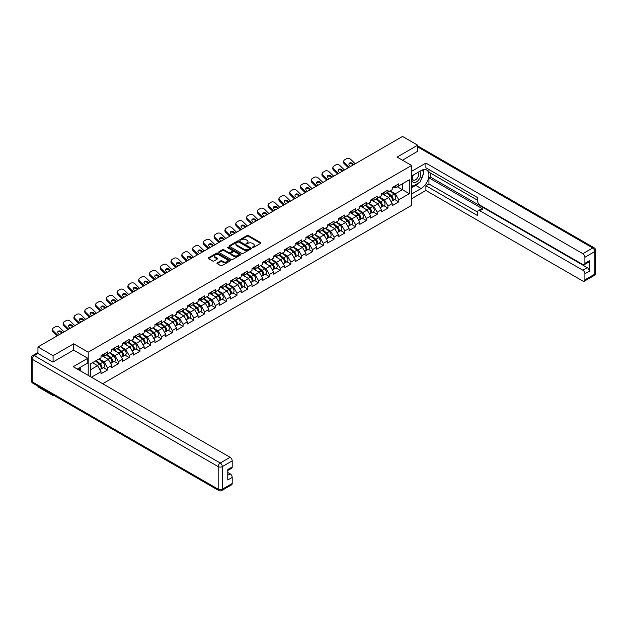 <?xml version="1.0" encoding="UTF-8"?>
<svg xmlns="http://www.w3.org/2000/svg" width="627" height="627" viewBox="0 0 627 627"><rect width="100%" height="100%" fill="white"/><g stroke="black" fill="none" stroke-linecap="round" stroke-linejoin="round"><path stroke-width="0.94" d="M252.446 247.524L253.394 247.524L260.605 243.362A0.956 0.556 0 0 0 260.887 242.97A0.956 0.556 0 0 0 260.605 242.578L248.386 235.525A0.956 0.556 0 0 0 247.03 235.525L239.82 239.686L239.82 240.235L241.708 239.702A3.072 1.771 0 0 1 246.05 239.702L247.062 240.29A3.072 1.771 0 0 1 247.963 241.536A3.072 1.771 0 0 1 247.062 242.79L246.129 243.879L248.018 243.339A3.072 1.771 0 0 1 252.36 243.339L253.379 243.927A3.072 1.771 0 0 1 254.272 245.181A3.072 1.771 0 0 1 253.379 246.435L252.446 247.524L252.446 246.975M217.24 262.87A0.956 0.556 0 0 0 216.958 263.262A0.956 0.556 0 0 0 217.24 263.653L220.673 265.636A0.956 0.556 0 0 0 222.029 265.636L230.031 261.012A0.956 0.556 0 0 0 230.313 260.62A0.956 0.556 0 0 0 230.031 260.229L217.82 253.175A0.956 0.556 0 0 0 216.464 253.175L208.454 257.799A0.956 0.556 0 0 0 208.172 258.191A0.956 0.556 0 0 0 208.454 258.583L212.592 260.973A0.956 0.556 0 0 0 213.948 260.973L217.381 258.99A0.956 0.556 0 0 0 217.663 258.598A0.956 0.556 0 0 0 217.381 258.206L215.327 257.023A2.571 1.481 0 0 1 214.575 255.973A2.571 1.481 0 0 1 216.158 254.609A2.571 1.481 0 0 1 218.956 254.93L226.998 259.57A2.571 1.481 0 0 1 227.75 260.62A2.571 1.481 0 0 1 226.167 261.984A2.571 1.481 0 0 1 223.369 261.671L222.029 260.895A0.956 0.556 0 0 0 220.673 260.895L217.24 262.87L217.24 263.653L220.673 261.694L220.673 260.895M73.688 343.8L53.083 355.697L37.949 346.95L402.542 136.459L417.676 145.198L397.079 157.095L411.594 165.473L88.203 352.178L73.688 343.8L73.688 350.148M241.771 253.449A0.956 0.556 0 0 0 243.127 253.449L251.137 248.825A0.956 0.556 0 0 0 251.419 248.433A0.956 0.556 0 0 0 251.137 248.041L238.926 240.995A0.956 0.556 0 0 0 237.562 240.995L229.56 245.612A0.956 0.556 0 0 0 229.278 246.003A0.956 0.556 0 0 0 229.56 246.395L241.771 253.449M227.483 247.673L240.572 254.923L232.578 259.539A0.956 0.556 0 0 1 231.222 259.539L219.003 252.493L222.436 250.526L222.436 249.726L219.003 251.709A0.956 0.556 0 0 0 218.729 252.101A0.956 0.556 0 0 0 219.003 252.493L219.003 251.709M222.436 250.526A0.956 0.556 0 0 1 223.792 250.526L223.792 249.726A0.956 0.556 0 0 0 222.436 249.726M223.792 249.726L228.745 252.587A0.956 0.556 0 0 0 230.101 252.587L232.374 251.278A0.956 0.556 0 0 0 232.656 250.886A0.956 0.556 0 0 0 232.374 250.494L227.217 247.516L228.165 246.967L240.588 254.139A0.956 0.556 0 0 1 240.87 254.531A0.956 0.556 0 0 1 240.588 254.915L240.588 254.139M88.203 375.369L88.203 352.178M102.687 383.732L411.594 205.39L411.594 165.473M103.494 367.594L107.593 369.961L107.593 367.884L104.137 361.904L99.027 358.95M107.593 369.961L101.025 373.755L101.025 371.678L91.417 377.227M90.484 376.686L90.484 363.879L101.025 357.79L101.025 355.713L107.593 351.919L107.593 353.996L111.81 351.567L111.81 349.49L118.378 345.696L118.378 347.773L122.594 345.336L122.594 343.259L129.162 339.473L129.162 341.543L133.379 339.113L133.379 337.036L139.946 333.243L139.946 335.32L144.163 332.882L144.163 330.805L150.731 327.02L150.731 329.097L154.947 326.659L154.947 324.582L161.515 320.789L161.515 322.866L165.732 320.428L165.732 318.359L172.3 314.566L172.3 316.643L176.516 314.205L176.516 312.128L183.084 308.335L183.084 310.412L187.301 307.982L187.301 305.905L193.868 302.112L193.868 304.189L198.085 301.752L198.085 299.675L204.653 295.889L204.653 297.958L208.869 295.529L208.869 293.452L215.437 289.658L215.437 291.735L219.654 289.298L219.654 287.229L226.222 283.435L226.222 285.512L230.438 283.075L230.438 280.998L237.006 277.205L237.006 279.281L241.223 276.852L241.223 274.775L247.79 270.982L247.79 273.058L252.007 270.621L252.007 268.544L258.575 264.751L258.575 266.828L262.791 264.398L262.791 262.321L269.359 258.528L269.359 260.605L273.576 258.167L273.576 256.09L280.144 252.305L280.144 254.374L284.36 251.944L284.36 249.867L290.928 246.074L290.928 248.151L295.145 245.713L295.145 243.644L301.712 239.851L301.712 241.928L305.929 239.49L305.929 237.414L312.497 233.62L312.497 235.697L316.713 233.268L316.713 231.191L323.281 227.397L323.281 229.474L327.498 227.037L327.498 224.96L334.066 221.174L334.066 223.243L338.282 220.814L338.282 218.737L344.85 214.943L344.85 217.02L349.067 214.583L349.067 212.506L355.634 208.72L355.634 210.797L359.851 208.36L359.851 206.283L366.419 202.49L366.419 204.567L370.635 202.129L370.635 200.06L377.203 196.267L377.203 198.344L381.42 195.906L381.42 193.829L387.988 190.036L387.988 192.113L392.204 189.683L392.204 187.606L398.772 183.813L398.772 185.89L409.313 179.8L409.313 193.688L398.772 199.778L395.316 193.79L390.198 190.835M394.673 199.488L398.772 201.855L398.772 199.778M398.772 201.855L392.204 205.648L392.204 203.571L387.988 206.001L384.531 200.021L379.413 197.066M383.889 205.711L387.988 208.078L387.988 206.001M387.988 208.078L381.42 211.871L381.42 209.794L377.203 212.232L373.747 206.244L368.629 203.289M373.104 211.942L377.203 214.309L377.203 212.232M377.203 214.309L370.635 218.094L370.635 216.025L366.419 218.455L362.962 212.467L357.845 209.52M362.32 218.165L366.419 220.532L366.419 218.455M366.419 220.532L359.851 224.325L359.851 222.248L355.634 224.685L352.178 218.698L347.06 215.743M351.535 224.388L355.634 226.762L355.634 224.685M355.634 226.762L349.067 230.548L349.067 228.471L344.85 230.908L341.394 224.921L336.276 221.966M340.751 230.618L344.85 232.985L344.85 230.908M344.85 232.985L338.282 236.779L338.282 234.702L334.066 237.139L330.609 231.151L325.491 228.197M329.967 236.841L334.066 239.208L334.066 237.139M334.066 239.208L327.498 243.002L327.498 240.925L323.281 243.362L319.825 237.374L314.707 234.42M319.182 243.072L323.281 245.439L323.281 243.362M323.281 245.439L316.713 249.232L316.713 247.156L312.497 249.585L309.04 243.605L303.923 240.65M308.398 249.295L312.497 251.662L312.497 249.585M312.497 251.662L305.929 255.455L305.929 253.379L301.712 255.816L298.256 249.828L293.138 246.873M297.613 255.518L301.712 257.893L301.712 255.816M301.712 257.893L295.145 261.678L295.145 259.609L290.928 262.039L287.472 256.051L282.354 253.104M286.829 261.749L290.928 264.116L290.928 262.039M290.928 264.116L284.36 267.909L284.36 265.832L280.144 268.27L276.687 262.282L271.569 259.327M276.045 267.972L280.144 270.339L280.144 268.27M280.144 270.339L273.576 274.132L273.576 272.055L269.359 274.493L265.903 268.505L260.785 265.55M265.26 274.203L269.359 276.57L269.359 274.493M269.359 276.57L262.791 280.363L262.791 278.286L258.575 280.716L255.118 274.736L250.001 271.781M254.476 280.426L258.575 282.793L258.575 280.716M258.575 282.793L252.007 286.586L252.007 284.509L247.79 286.947L244.334 280.959L239.216 278.004M243.691 286.657L247.79 289.023L247.79 286.947M247.79 289.023L241.223 292.817L241.223 290.74L237.006 293.17L233.55 287.182L228.432 284.235M232.907 292.88L237.006 295.246L237.006 293.17M237.006 295.246L230.438 299.04L230.438 296.963L226.222 299.4L222.765 293.412L217.647 290.458M222.123 299.103L226.222 301.477L226.222 299.4M226.222 301.477L219.654 305.263L219.654 303.194L215.437 305.623L211.981 299.635L206.863 296.681M211.338 305.333L215.437 307.7L215.437 305.623M215.437 307.7L208.869 311.494L208.869 309.417L204.653 311.854L201.196 305.866L196.079 302.912M200.554 311.556L204.653 313.923L204.653 311.854M204.653 313.923L198.085 317.717L198.085 315.64L193.868 318.077L190.412 312.089L185.294 309.135M189.769 317.787L193.868 320.154L193.868 318.077M193.868 320.154L187.301 323.947L187.301 321.87L183.084 324.3L179.628 318.32L174.51 315.365M178.985 324.01L183.084 326.377L183.084 324.3M183.084 326.377L176.516 330.17L176.516 328.093L172.3 330.531L168.843 324.543L163.725 321.588M168.201 330.241L172.3 332.608L172.3 330.531M172.3 332.608L165.732 336.393L165.732 334.324L161.515 336.754L158.059 330.766L152.941 327.819M157.416 336.464L161.515 338.831L161.515 336.754M161.515 338.831L154.947 342.624L154.947 340.547L150.731 342.985L147.274 336.997L142.164 334.042M146.632 342.687L150.731 345.062L150.731 342.985M150.731 345.062L144.163 348.847L144.163 346.77L139.946 349.208L136.49 343.22L131.38 340.265M135.847 348.918L139.946 351.285L139.946 349.208M139.946 351.285L133.379 355.078L133.379 353.001L129.162 355.438L125.706 349.451L120.596 346.496M125.063 355.141L129.162 357.508L129.162 355.438M129.162 357.508L122.594 361.301L122.594 359.224L118.378 361.661L114.921 355.674L109.811 352.719M114.279 361.371L118.378 363.738L118.378 361.661M118.378 363.738L111.81 367.532L111.81 365.455L107.593 367.884M102.804 355.219L104.137 355.995L107.593 353.996M104.137 361.904L108.353 359.467L101.903 355.744M111.81 365.455L108.353 359.467M113.589 348.996L114.921 349.764L118.378 347.773M114.921 355.674L119.138 353.236L112.688 349.513M122.594 359.224L119.138 353.236M124.373 342.773L125.706 343.541L129.162 341.543M125.706 349.451L129.922 347.013L123.472 343.29M133.379 353.001L129.922 347.013M135.158 336.542L136.49 337.318L139.946 335.32M136.49 343.22L140.707 340.79L134.256 337.06M144.163 346.77L140.707 340.79M145.942 330.319L147.274 331.087L150.731 329.097M147.274 336.997L151.491 334.559L145.041 330.837M154.947 340.547L151.491 334.559M156.726 324.088L158.059 324.864L161.515 322.866M158.059 330.766L162.275 328.336L155.825 324.606M165.732 334.324L162.275 328.336M167.511 317.865L168.843 318.634L172.3 316.643M168.843 324.543L173.06 322.106L166.61 318.383M176.516 328.093L173.06 322.106M178.295 311.635L179.628 312.411L183.084 310.412M179.628 318.32L183.844 315.883L177.394 312.16M187.301 321.87L183.844 315.883M189.08 305.412L190.412 306.18L193.868 304.189M190.412 312.089L194.629 309.66L188.178 305.929M198.085 315.64L194.629 309.66M199.864 299.189L201.196 299.957L204.653 297.958M201.196 305.866L205.413 303.429L198.963 299.706M208.869 309.417L205.413 303.429M210.648 292.958L211.981 293.734L215.437 291.735M211.981 299.635L216.197 297.206L209.747 293.475M219.654 303.194L216.197 297.206M221.433 286.735L222.765 287.503L226.222 285.512M222.765 293.412L226.982 290.975L220.532 287.252M230.438 296.963L226.982 290.975M232.217 280.504L233.55 281.28L237.006 279.281M233.55 287.182L237.766 284.752L231.316 281.029M241.223 290.74L237.766 284.752M243.002 274.281L244.334 275.049L247.79 273.058M244.334 280.959L248.551 278.521L242.1 274.798M252.007 284.509L248.551 278.521M253.786 268.05L255.118 268.826L258.575 266.828M255.118 274.736L259.335 272.298L252.885 268.575M262.791 278.286L259.335 272.298M264.57 261.827L265.903 262.603L269.359 260.605M265.903 268.505L270.119 266.075L263.669 262.345M273.576 272.055L270.119 266.075M275.355 255.604L276.687 256.372L280.144 254.374M276.687 262.282L280.904 259.844L274.454 256.122M284.36 265.832L280.904 259.844M286.139 249.374L287.472 250.149L290.928 248.151M287.472 256.051L291.688 253.621L285.238 249.891M295.145 259.609L291.688 253.621M296.924 243.151L298.256 243.919L301.712 241.928M298.256 249.828L302.473 247.391L296.022 243.668M305.929 253.379L302.473 247.391M307.708 236.92L309.04 237.696L312.497 235.697M309.04 243.605L313.257 241.168L306.807 237.445M316.713 247.156L313.257 241.168M318.492 230.697L319.825 231.465L323.281 229.474M319.825 237.374L324.041 234.937L317.591 231.214M327.498 240.925L324.041 234.937M329.277 224.474L330.609 225.242L334.066 223.243M330.609 231.151L334.826 228.714L328.376 224.991M338.282 234.702L334.826 228.714M340.061 218.243L341.394 219.019L344.85 217.02M341.394 224.921L345.61 222.491L339.16 218.76M349.067 228.471L345.61 222.491M350.846 212.02L352.178 212.788L355.634 210.797M352.178 218.698L356.395 216.26L349.944 212.537M359.851 222.248L356.395 216.26M361.63 205.789L362.962 206.565L366.419 204.567M362.962 212.467L367.179 210.037L360.729 206.307M370.635 216.025L367.179 210.037M372.414 199.566L373.747 200.334L377.203 198.344M373.747 206.244L377.963 203.806L371.513 200.084M381.42 209.794L377.963 203.806M383.191 193.335L384.531 194.111L387.988 192.113M384.531 200.021L388.748 197.583L382.298 193.861M392.204 203.571L388.748 197.583M393.975 187.112L395.316 187.881L398.772 185.89M395.316 193.79L402.401 189.699L402.401 183.789L409.313 179.8M397.283 186.744L409.313 193.688M417.676 151.468L417.676 145.198M53.083 394.885L53.083 395.606L37.949 386.867L37.949 386.138M53.083 355.697L53.083 361.959M37.949 346.95L37.949 353.463M53.083 395.606L53.71 395.245M90.484 369.781L97.569 365.69L92.459 362.735M101.025 371.678L97.569 365.69M252.712 247.618L253.379 247.234A3.072 1.771 0 0 0 254.272 245.98L254.272 245.181M247.963 241.536L247.963 242.335A3.072 1.771 0 0 1 247.062 243.589L246.403 243.974M260.605 242.578L260.605 243.362L248.386 236.324A0.956 0.556 0 0 0 247.03 236.324L240.094 240.329M251.121 248.833L238.926 241.787A0.956 0.556 0 0 0 237.562 241.787L229.568 246.403L229.56 245.612M249.444 248.707L249.444 248.159L238.722 241.967L236.787 242.539A3.072 1.771 0 0 0 235.885 243.793A3.072 1.771 0 0 0 236.787 245.047L244.115 249.28A3.072 1.771 0 0 0 248.457 249.28L249.444 248.707L249.444 249.507L249.64 248.433M235.885 243.793L235.885 244.593A3.072 1.771 0 0 0 236.787 245.847L236.787 245.047M249.444 249.507L248.457 250.079A3.072 1.771 0 0 1 244.115 250.079L236.787 245.847M223.792 250.526L228.745 253.386A0.956 0.556 0 0 0 230.101 253.386L232.374 252.07A0.956 0.556 0 0 0 232.656 251.678L232.656 250.886M233.887 255.557A2.571 1.481 0 0 0 236.685 255.879A2.571 1.481 0 0 0 238.268 254.507A2.571 1.481 0 0 0 237.515 253.457L234.678 251.827A0.956 0.556 0 0 0 233.322 251.827L231.049 253.136A0.956 0.556 0 0 0 230.767 253.527A0.956 0.556 0 0 0 231.049 253.919L233.887 255.557L233.887 256.357A2.571 1.481 0 0 0 236.685 256.678A2.571 1.481 0 0 0 238.268 255.307L238.268 254.507M230.767 253.527L230.767 254.327A0.956 0.556 0 0 0 231.049 254.719L231.049 253.919M233.887 256.357L231.049 254.719M227.75 260.62L227.75 261.42A2.571 1.481 0 0 1 226.167 262.784A2.571 1.481 0 0 1 223.369 262.462L222.029 261.694A0.956 0.556 0 0 0 220.673 261.694M214.575 255.973L214.575 256.772A2.571 1.481 0 0 0 215.327 257.822L215.327 257.023M217.381 258.206L217.381 258.99L215.327 257.822M230.031 260.229L230.031 261.012L217.82 253.974A0.956 0.556 0 0 0 216.464 253.974L208.47 258.59M391.381 196.792L390.895 196.51M392 200.899A3.229 1.865 -120 0 0 392.471 200.758A3.229 1.865 -120 0 0 393.051 198.5A3.229 1.865 -120 0 0 391.366 195.695L387.478 192.411M392.471 200.758L395.128 199.221A3.229 1.865 -120 0 0 395.708 196.964A3.229 1.865 -120 0 0 394.03 194.158L390.143 190.874M386.726 192.842L391.17 196.588A1.952 1.129 60 0 1 392.22 198.994M391.052 201.573L391.64 201.236A3.229 1.865 -120 0 0 392.22 198.978A3.229 1.865 -120 0 0 390.543 196.173L386.647 192.889M385.527 195.726L382.901 193.508M348.377 167.73L344.254 163.718A2.931 2.155 -160.3 0 1 343.565 161.531L343.862 160.716A2.931 2.155 19.7 0 0 344.544 162.902L349.082 167.323M353.04 165.034L352.39 164.399A2.249 1.646 19.7 0 0 349.294 163.851A2.249 1.646 19.7 0 0 348.902 164.172M355.235 163.765L350.697 159.352A2.931 2.155 19.7 0 0 346.66 158.639L344.662 159.799A2.931 2.155 19.7 0 0 343.862 160.716M353.746 164.627L352.68 163.584A2.249 1.646 -160.3 0 0 349.584 163.036A2.249 1.646 -160.3 0 0 348.973 163.741A2.249 1.646 -160.3 0 0 349.498 165.418L350.571 166.461M393.074 187.105A3.229 1.865 60 0 1 392.471 187.982A3.229 1.865 60 0 1 392.204 188.092M395.731 185.568A3.229 1.865 60 0 1 395.128 186.446L392.471 187.982M413.028 175.223A6.356 3.668 120 0 0 412.872 182.049A6.356 3.668 120 0 0 418.609 179.965A6.356 3.668 120 0 0 419.706 171.367M413.389 175.019A4.35 2.508 120 0 0 413.373 180.067A4.35 2.508 120 0 0 417.088 178.483A4.35 2.508 120 0 0 417.723 172.527A4.35 2.508 120 0 0 417.707 172.519M422.128 170.042L423.828 172.456L420.098 182.081L412.637 186.384L411.594 184.91M411.594 185.788L412.637 186.384M78.931 368.112L80.53 370.941M411.594 176.054L421.132 170.544A10.996 6.348 120 0 1 426.634 169.995A10.996 6.348 120 0 1 428.319 178.813A10.996 6.348 120 0 1 421.132 188.5L411.594 194.009M411.594 198.72L425.905 190.459L425.905 185.749L477.75 215.68L477.75 211.934A2.931 1.693 -120 0 1 478.362 210.586A2.931 1.693 -120 0 1 479.827 210.735L582.828 270.206L587.256 267.651A2.931 1.693 60 0 1 589.333 271.24L589.333 260.785A2.931 1.693 60 0 1 588.722 262.125L584.301 264.68A2.931 1.693 -120 0 0 584.905 263.34L584.905 257.274A2.931 1.693 -120 0 0 582.828 253.676L592.719 247.971L417.676 146.914M430.334 172.974L430.334 177.049L428.946 177.849L428.946 183.993L425.905 185.749M428.946 169.541L428.946 172.182L477.75 200.358M584.301 264.68A2.931 1.693 -120 0 1 582.828 264.531L479.827 205.068A2.931 1.693 -120 0 1 477.75 201.471L477.75 197.724L425.905 167.785L425.905 163.083L582.828 253.676M411.594 171.343L425.905 163.083M425.905 190.459L582.828 281.061A2.931 1.693 -120 0 0 584.301 281.202A2.931 1.693 -120 0 0 584.905 279.861L584.905 273.795A2.931 1.693 -120 0 0 582.828 270.206M417.676 151.225L402.503 160.222M428.946 177.849L482.868 208.979L479.827 210.735M430.334 177.049L587.256 267.651M428.946 183.993L477.75 212.169M478.362 210.586L481.403 208.83A2.931 1.693 60 0 1 482.868 208.979M411.594 187.708L415.677 185.349A10.996 6.348 120 0 0 418.726 182.872M420.905 179.996A10.996 6.348 120 0 0 423.272 173.891M423.452 171.923A10.996 6.348 120 0 0 423.178 169.682M411.594 186.431L412.151 186.109M38.02 353.503L34.281 355.658A2.931 1.693 -120 0 0 32.816 355.509L36.546 353.354A2.931 1.693 60 0 1 38.02 353.503L52.88 362.077L73.618 350.109L87.788 358.291L87.788 363.002L77.975 368.668A10.996 6.348 120 0 0 77.309 369.084M87.788 358.291L73.202 366.709L230.133 457.31A2.931 1.693 60 0 1 232.202 460.9L232.202 466.966A2.931 1.693 60 0 1 231.598 468.314L227.781 470.516M80.256 369.993L80.256 367.351M227.781 475.188L230.133 473.832A2.931 1.693 60 0 1 232.202 477.429L232.202 483.495A2.931 1.693 60 0 1 231.598 484.836L221.707 490.541A2.931 1.693 -120 0 0 222.319 489.201L232.202 483.495M232.202 466.966L227.781 469.521L227.781 479.976L232.202 477.429M230.133 473.832L227.781 472.476M380.597 203.015L380.111 202.733M381.216 207.129A3.229 1.865 -120 0 0 381.686 206.981A3.229 1.865 -120 0 0 382.266 204.731A3.229 1.865 -120 0 0 380.589 201.918L376.694 198.634M381.686 206.981L384.343 205.444A3.229 1.865 -120 0 0 384.923 203.195A3.229 1.865 -120 0 0 383.246 200.381L379.359 197.097M375.941 199.065L380.385 202.811A1.952 1.129 60 0 1 381.435 205.225M380.268 207.803L380.855 207.459A3.229 1.865 -120 0 0 381.435 205.209A3.229 1.865 -120 0 0 379.758 202.396L375.863 199.112M374.742 201.949L372.117 199.731M369.812 209.238L369.327 208.963M370.432 213.352A3.229 1.865 -120 0 0 370.902 213.211A3.229 1.865 -120 0 0 371.482 210.954A3.229 1.865 -120 0 0 369.805 208.14L365.909 204.864M370.902 213.211L373.567 211.675A3.229 1.865 -120 0 0 374.139 209.418A3.229 1.865 -120 0 0 372.462 206.604L368.574 203.328M365.157 205.295L369.601 209.042A1.952 1.129 60 0 1 370.651 211.448M369.483 214.026L370.071 213.689A3.229 1.865 -120 0 0 370.651 211.432A3.229 1.865 -120 0 0 368.974 208.626L365.079 205.342M363.958 208.18L361.332 205.962M359.028 215.469L358.542 215.186M359.647 219.583A3.229 1.865 -120 0 0 360.117 219.434A3.229 1.865 -120 0 0 360.697 217.177A3.229 1.865 -120 0 0 359.02 214.371L355.125 211.087M360.117 219.434L362.782 217.898A3.229 1.865 -120 0 0 363.354 215.641A3.229 1.865 -120 0 0 361.677 212.835L357.79 209.551M354.373 211.518L358.816 215.265A1.952 1.129 60 0 1 359.867 217.671M358.699 220.249L359.287 219.912A3.229 1.865 -120 0 0 359.867 217.663A3.229 1.865 -120 0 0 358.189 214.849L354.294 211.565M353.173 214.403L350.548 212.185M348.244 221.692L347.758 221.417M348.863 225.806A3.229 1.865 -120 0 0 349.333 225.665A3.229 1.865 -120 0 0 349.913 223.408A3.229 1.865 -120 0 0 348.236 220.594L344.341 217.31M349.333 225.665L351.998 224.121A3.229 1.865 -120 0 0 352.57 221.872A3.229 1.865 -120 0 0 350.893 219.058L347.005 215.774M343.588 217.749L348.032 221.488A1.952 1.129 60 0 1 349.082 223.902M347.914 226.48L348.502 226.143A3.229 1.865 -120 0 0 349.082 223.886A3.229 1.865 -120 0 0 347.405 221.072L343.51 217.796M342.389 220.626L339.763 218.415M337.459 227.922L336.973 227.64M338.078 232.029A3.229 1.865 -120 0 0 338.549 231.888A3.229 1.865 -120 0 0 339.129 229.631A3.229 1.865 -120 0 0 337.451 226.825L333.556 223.541M338.549 231.888L341.213 230.352A3.229 1.865 -120 0 0 341.793 228.095A3.229 1.865 -120 0 0 340.108 225.289L336.221 222.005M332.812 223.972L337.248 227.719A1.952 1.129 60 0 1 338.298 230.125M337.13 232.703L337.718 232.366A3.229 1.865 -120 0 0 338.298 230.109A3.229 1.865 -120 0 0 336.621 227.303L332.725 224.019M331.605 226.856L328.979 224.638M337.592 173.953L333.47 169.941A2.931 2.155 -160.3 0 1 332.78 167.754L333.078 166.939A2.931 2.155 19.7 0 0 333.76 169.125L338.298 173.546M342.256 171.257L341.605 170.622A2.249 1.646 19.7 0 0 338.509 170.074A2.249 1.646 19.7 0 0 338.118 170.403M344.45 169.995L339.912 165.575A2.931 2.155 19.7 0 0 335.876 164.862L333.877 166.022A2.931 2.155 19.7 0 0 333.078 166.939M342.961 170.85L341.895 169.807A2.249 1.646 -160.3 0 0 338.799 169.266A2.249 1.646 -160.3 0 0 338.188 169.964A2.249 1.646 -160.3 0 0 338.713 171.649L339.787 172.691M382.29 193.328A3.229 1.865 60 0 1 381.686 194.213A3.229 1.865 60 0 1 381.42 194.323M384.947 191.791A3.229 1.865 60 0 1 384.343 192.677L381.686 194.213M326.808 180.184L322.686 176.171A2.931 2.155 -160.3 0 1 321.996 173.977L322.294 173.17A2.931 2.155 19.7 0 0 322.976 175.356L327.513 179.777M331.471 177.488L330.821 176.845A2.249 1.646 19.7 0 0 327.725 176.305A2.249 1.646 19.7 0 0 327.333 176.626M333.666 176.218L329.128 171.806A2.931 2.155 19.7 0 0 325.092 171.093L323.093 172.245A2.931 2.155 19.7 0 0 322.294 173.17M332.177 177.08L331.111 176.038A2.249 1.646 -160.3 0 0 328.015 175.489A2.249 1.646 -160.3 0 0 327.404 176.195A2.249 1.646 -160.3 0 0 327.929 177.872L329.003 178.914M371.505 199.558A3.229 1.865 60 0 1 370.902 200.436A3.229 1.865 60 0 1 370.635 200.546M374.162 198.022A3.229 1.865 60 0 1 373.567 198.9L370.902 200.436M316.024 186.407L311.901 182.394A2.931 2.155 -160.3 0 1 311.211 180.208L311.509 179.393A2.931 2.155 19.7 0 0 312.191 181.579L316.729 186M320.687 183.711L320.036 183.076A2.249 1.646 19.7 0 0 316.941 182.528A2.249 1.646 19.7 0 0 316.549 182.857M322.881 182.449L318.344 178.029A2.931 2.155 19.7 0 0 314.307 177.316L312.309 178.476A2.931 2.155 19.7 0 0 311.509 179.393M321.392 183.303L320.326 182.261A2.249 1.646 -160.3 0 0 317.231 181.712A2.249 1.646 -160.3 0 0 316.619 182.418A2.249 1.646 -160.3 0 0 317.144 184.095L318.218 185.137M360.721 205.781A3.229 1.865 60 0 1 360.117 206.659A3.229 1.865 60 0 1 359.851 206.769M363.378 204.245A3.229 1.865 60 0 1 362.782 205.123L360.117 206.659M305.239 192.63L301.117 188.617A2.931 2.155 -160.3 0 1 300.427 186.431L300.725 185.616A2.931 2.155 19.7 0 0 301.407 187.81L305.945 192.223M309.903 189.942L309.252 189.299A2.249 1.646 19.7 0 0 306.156 188.758A2.249 1.646 19.7 0 0 305.764 189.08M312.097 188.672L307.559 184.252A2.931 2.155 19.7 0 0 303.523 183.546L301.524 184.699A2.931 2.155 19.7 0 0 300.725 185.616M310.608 189.534L309.542 188.492A2.249 1.646 -160.3 0 0 306.446 187.943A2.249 1.646 -160.3 0 0 305.835 188.649A2.249 1.646 -160.3 0 0 306.36 190.326L307.434 191.368M349.937 212.012A3.229 1.865 60 0 1 349.333 212.89A3.229 1.865 60 0 1 349.067 213M352.593 210.476A3.229 1.865 60 0 1 351.998 211.354L349.333 212.89M294.455 198.861L290.332 194.848A2.931 2.155 -160.3 0 1 289.643 192.661L289.94 191.846A2.931 2.155 19.7 0 0 290.622 194.033L295.16 198.453M299.118 196.165L298.468 195.53A2.249 1.646 19.7 0 0 295.372 194.981A2.249 1.646 19.7 0 0 294.98 195.303M301.313 194.903L296.775 190.483A2.931 2.155 19.7 0 0 292.738 189.769L290.74 190.929A2.931 2.155 19.7 0 0 289.94 191.846M299.824 195.757L298.758 194.715A2.249 1.646 -160.3 0 0 295.662 194.166A2.249 1.646 -160.3 0 0 295.051 194.872A2.249 1.646 -160.3 0 0 295.576 196.549L296.649 197.591M339.152 218.235A3.229 1.865 60 0 1 338.549 219.113A3.229 1.865 60 0 1 338.282 219.223M341.809 216.699A3.229 1.865 60 0 1 341.213 217.577L338.549 219.113M326.675 234.145L326.189 233.863M327.294 238.26A3.229 1.865 -120 0 0 327.764 238.111A3.229 1.865 -120 0 0 328.344 235.862A3.229 1.865 -120 0 0 326.667 233.048L322.772 229.764M327.764 238.111L330.429 236.575A3.229 1.865 -120 0 0 331.009 234.326A3.229 1.865 -120 0 0 329.324 231.512L325.437 228.228M322.027 230.195L326.463 233.942A1.952 1.129 60 0 1 327.513 236.355M326.346 238.934L326.933 238.589A3.229 1.865 -120 0 0 327.513 236.34A3.229 1.865 -120 0 0 325.836 233.526L321.941 230.242M320.82 233.079L318.195 230.869M283.67 205.084L279.548 201.071A2.931 2.155 -160.3 0 1 278.858 198.884L279.156 198.069A2.931 2.155 19.7 0 0 279.838 200.264L284.376 204.676M288.334 202.396L287.683 201.753A2.249 1.646 19.7 0 0 284.587 201.204A2.249 1.646 19.7 0 0 284.196 201.533M290.528 201.126L285.99 196.706A2.931 2.155 19.7 0 0 281.954 195.992L279.955 197.152A2.931 2.155 19.7 0 0 279.156 198.069M289.047 201.98L287.973 200.938A2.249 1.646 -160.3 0 0 284.877 200.397A2.249 1.646 -160.3 0 0 284.266 201.102A2.249 1.646 -160.3 0 0 284.791 202.78L285.865 203.822M328.368 224.466A3.229 1.865 60 0 1 327.764 225.344A3.229 1.865 60 0 1 327.498 225.454M331.025 222.93A3.229 1.865 60 0 1 330.429 223.808L327.764 225.344M315.89 240.376L315.405 240.094M316.51 244.483A3.229 1.865 -120 0 0 316.98 244.342A3.229 1.865 -120 0 0 317.56 242.085A3.229 1.865 -120 0 0 315.883 239.279L311.987 235.995M316.98 244.342L319.645 242.806A3.229 1.865 -120 0 0 320.225 240.549A3.229 1.865 -120 0 0 318.54 237.735L314.652 234.459M311.243 236.426L315.679 240.172A1.952 1.129 60 0 1 316.729 242.578M315.561 245.157L316.149 244.82A3.229 1.865 -120 0 0 316.729 242.563A3.229 1.865 -120 0 0 315.052 239.757L311.157 236.473M310.036 239.31L307.41 237.092M272.886 211.315L268.764 207.302A2.931 2.155 -160.3 0 1 268.074 205.107L268.372 204.3A2.931 2.155 19.7 0 0 269.054 206.487L273.591 210.907M277.549 208.619L276.899 207.984A2.249 1.646 19.7 0 0 273.803 207.435A2.249 1.646 19.7 0 0 273.411 207.756M279.744 207.349L275.206 202.936A2.931 2.155 19.7 0 0 271.17 202.223L269.171 203.375A2.931 2.155 19.7 0 0 268.372 204.3M278.263 208.211L277.189 207.169A2.249 1.646 -160.3 0 0 274.093 206.62A2.249 1.646 -160.3 0 0 273.482 207.325A2.249 1.646 -160.3 0 0 274.007 209.003L275.081 210.045M317.583 230.689A3.229 1.865 60 0 1 316.98 231.567A3.229 1.865 60 0 1 316.713 231.677M320.24 229.153A3.229 1.865 60 0 1 319.645 230.031L316.98 231.567M305.106 246.599L304.62 246.317M305.725 250.714A3.229 1.865 -120 0 0 306.195 250.565A3.229 1.865 -120 0 0 306.775 248.316A3.229 1.865 -120 0 0 305.098 245.502L301.203 242.218M306.195 250.565L308.86 249.029A3.229 1.865 -120 0 0 309.44 246.772A3.229 1.865 -120 0 0 307.755 243.966L303.868 240.682M300.458 242.649L304.894 246.395A1.952 1.129 60 0 1 305.945 248.801M304.777 251.388L305.365 251.043A3.229 1.865 -120 0 0 305.945 248.794A3.229 1.865 -120 0 0 304.267 245.98L300.372 242.696M299.251 245.533L296.626 243.315M262.102 217.538L257.979 213.525A2.931 2.155 -160.3 0 1 257.289 211.338L257.587 210.523A2.931 2.155 19.7 0 0 258.269 212.71L262.807 217.13M266.765 214.842L266.114 214.207A2.249 1.646 19.7 0 0 263.019 213.658A2.249 1.646 19.7 0 0 262.627 213.987M268.959 213.58L264.422 209.159A2.931 2.155 19.7 0 0 260.385 208.446L258.387 209.606A2.931 2.155 19.7 0 0 257.587 210.523M267.478 214.434L266.404 213.392A2.249 1.646 -160.3 0 0 263.309 212.843A2.249 1.646 -160.3 0 0 262.697 213.548A2.249 1.646 -160.3 0 0 263.222 215.226L264.296 216.276M306.799 236.912A3.229 1.865 60 0 1 306.195 237.798A3.229 1.865 60 0 1 305.929 237.907M309.456 235.376A3.229 1.865 60 0 1 308.86 236.261L306.195 237.798M294.322 252.822L293.836 252.548M294.941 256.937A3.229 1.865 -120 0 0 295.411 256.796A3.229 1.865 -120 0 0 295.991 254.538A3.229 1.865 -120 0 0 294.314 251.725L290.419 248.449M295.411 256.796L298.076 255.26A3.229 1.865 -120 0 0 298.656 253.002A3.229 1.865 -120 0 0 296.971 250.189L293.083 246.905M289.674 248.88L294.11 252.626A1.952 1.129 60 0 1 295.168 255.032M293.992 257.611L294.58 257.274A3.229 1.865 -120 0 0 295.16 255.017A3.229 1.865 -120 0 0 293.483 252.203L289.588 248.927M288.467 251.756L285.841 249.546M251.317 223.768L247.195 219.756A2.931 2.155 -160.3 0 1 246.505 217.561L246.803 216.754A2.931 2.155 19.7 0 0 247.485 218.941L252.023 223.353M255.981 221.072L255.33 220.43A2.249 1.646 19.7 0 0 252.234 219.889A2.249 1.646 19.7 0 0 251.842 220.21M258.175 219.803L253.637 215.39A2.931 2.155 19.7 0 0 249.601 214.677L247.602 215.829A2.931 2.155 19.7 0 0 246.803 216.754M256.694 220.665L255.62 219.622A2.249 1.646 -160.3 0 0 252.524 219.074A2.249 1.646 -160.3 0 0 251.913 219.779A2.249 1.646 -160.3 0 0 252.438 221.456L253.512 222.499M296.015 243.143A3.229 1.865 60 0 1 295.411 244.021A3.229 1.865 60 0 1 295.145 244.13M298.671 241.607A3.229 1.865 60 0 1 298.076 242.484L295.411 244.021M283.537 259.053L283.051 258.771M284.156 263.168A3.229 1.865 -120 0 0 284.627 263.019A3.229 1.865 -120 0 0 285.207 260.761A3.229 1.865 -120 0 0 283.529 257.956L279.634 254.672M284.627 263.019L287.291 261.483A3.229 1.865 -120 0 0 287.871 259.225A3.229 1.865 -120 0 0 286.186 256.419L282.299 253.136M278.89 255.103L283.326 258.849A1.952 1.129 60 0 1 284.384 261.255M283.208 263.834L283.796 263.497A3.229 1.865 -120 0 0 284.376 261.247A3.229 1.865 -120 0 0 282.699 258.434L278.803 255.15M277.683 257.987L275.057 255.769M240.533 229.991L236.41 225.979A2.931 2.155 -160.3 0 1 235.721 223.792L236.018 222.977A2.931 2.155 19.7 0 0 236.7 225.164L241.238 229.584M245.196 227.295L244.546 226.66A2.249 1.646 19.7 0 0 241.45 226.112A2.249 1.646 19.7 0 0 241.058 226.433M247.391 226.033L242.853 221.613A2.931 2.155 19.7 0 0 238.816 220.9L236.818 222.06A2.931 2.155 19.7 0 0 236.018 222.977M245.909 226.888L244.836 225.845A2.249 1.646 -160.3 0 0 241.74 225.297A2.249 1.646 -160.3 0 0 241.129 226.002A2.249 1.646 -160.3 0 0 241.654 227.679L242.727 228.722M285.23 249.366A3.229 1.865 60 0 1 284.627 250.244A3.229 1.865 60 0 1 284.36 250.353M287.887 247.83A3.229 1.865 60 0 1 287.291 248.707L284.627 250.244M272.753 265.276L272.267 265.002M273.372 269.391A3.229 1.865 -120 0 0 273.842 269.242A3.229 1.865 -120 0 0 274.422 266.992A3.229 1.865 -120 0 0 272.745 264.179L268.85 260.895M273.842 269.242L276.507 267.705A3.229 1.865 -120 0 0 277.087 265.456A3.229 1.865 -120 0 0 275.402 262.642L271.515 259.359M268.105 261.334L272.541 265.072A1.952 1.129 60 0 1 273.599 267.486M272.424 270.065L273.011 269.728A3.229 1.865 -120 0 0 273.591 267.47A3.229 1.865 -120 0 0 271.914 264.657L268.019 261.373M266.898 264.21L264.273 262M229.748 236.214L225.626 232.202A2.931 2.155 -160.3 0 1 224.944 230.015L225.234 229.2A2.931 2.155 19.7 0 0 225.916 231.394L230.454 235.807M234.412 233.526L233.761 232.883A2.249 1.646 19.7 0 0 230.665 232.335A2.249 1.646 19.7 0 0 230.274 232.664M236.606 232.256L232.068 227.836A2.931 2.155 19.7 0 0 228.032 227.123L226.033 228.283A2.931 2.155 19.7 0 0 225.234 229.2M235.125 233.119L234.051 232.068A2.249 1.646 -160.3 0 0 230.955 231.528A2.249 1.646 -160.3 0 0 230.344 232.233A2.249 1.646 -160.3 0 0 230.869 233.91L231.943 234.953M274.446 255.597A3.229 1.865 60 0 1 273.842 256.474A3.229 1.865 60 0 1 273.576 256.584M277.103 254.06A3.229 1.865 60 0 1 276.507 254.938L273.842 256.474M261.968 271.507L261.49 271.225M262.588 275.614A3.229 1.865 -120 0 0 263.058 275.472A3.229 1.865 -120 0 0 263.638 273.215A3.229 1.865 -120 0 0 261.961 270.409L258.065 267.126M263.058 275.472L265.723 273.936A3.229 1.865 -120 0 0 266.303 271.679A3.229 1.865 -120 0 0 264.618 268.873L260.73 265.589M257.321 267.557L261.757 271.303A1.952 1.129 60 0 1 262.815 273.709M261.639 276.288L262.227 275.951A3.229 1.865 -120 0 0 262.807 273.693A3.229 1.865 -120 0 0 261.13 270.888L257.235 267.604M256.114 270.441L253.488 268.223M218.964 242.445L214.842 238.432A2.931 2.155 -160.3 0 1 214.16 236.246L214.45 235.431A2.931 2.155 19.7 0 0 215.132 237.617L219.669 242.038M223.627 239.749L222.977 239.114A2.249 1.646 19.7 0 0 219.881 238.566A2.249 1.646 19.7 0 0 219.489 238.887M225.822 238.487L221.284 234.067A2.931 2.155 19.7 0 0 217.248 233.354L215.249 234.514A2.931 2.155 19.7 0 0 214.45 235.431M224.341 239.342L223.267 238.299A2.249 1.646 -160.3 0 0 220.171 237.751A2.249 1.646 -160.3 0 0 219.56 238.456A2.249 1.646 -160.3 0 0 220.085 240.133L221.159 241.176M263.661 261.82A3.229 1.865 60 0 1 263.058 262.697A3.229 1.865 60 0 1 262.791 262.807M266.318 260.283A3.229 1.865 60 0 1 265.723 261.161L263.058 262.697M251.184 277.73L250.706 277.447M251.803 281.844A3.229 1.865 -120 0 0 252.273 281.695A3.229 1.865 -120 0 0 252.853 279.446A3.229 1.865 -120 0 0 251.176 276.632L247.281 273.348M252.273 281.695L254.938 280.159A3.229 1.865 -120 0 0 255.518 277.91A3.229 1.865 -120 0 0 253.833 275.096L249.946 271.812M246.536 273.78L250.972 277.526A1.952 1.129 60 0 1 252.03 279.94M250.855 282.518L251.443 282.174A3.229 1.865 -120 0 0 252.023 279.924A3.229 1.865 -120 0 0 250.345 277.11L246.45 273.827M245.329 276.664L242.704 274.454M208.18 248.668L204.057 244.655A2.931 2.155 -160.3 0 1 203.375 242.469L203.665 241.654A2.931 2.155 19.7 0 0 204.347 243.84L208.885 248.261M212.843 245.98L212.192 245.337A2.249 1.646 19.7 0 0 209.097 244.789A2.249 1.646 19.7 0 0 208.705 245.118M215.037 244.71L210.5 240.29A2.931 2.155 19.7 0 0 206.463 239.577L204.465 240.737A2.931 2.155 19.7 0 0 203.665 241.654M213.556 245.565L212.482 244.522A2.249 1.646 -160.3 0 0 209.387 243.981A2.249 1.646 -160.3 0 0 208.775 244.687A2.249 1.646 -160.3 0 0 209.3 246.364L210.374 247.406M252.877 268.05A3.229 1.865 60 0 1 252.273 268.928A3.229 1.865 60 0 1 252.007 269.038M255.534 266.506A3.229 1.865 60 0 1 254.938 267.392L252.273 268.928M240.4 283.96L239.922 283.678M241.019 288.067A3.229 1.865 -120 0 0 241.489 287.926A3.229 1.865 -120 0 0 242.069 285.669A3.229 1.865 -120 0 0 240.392 282.855L236.497 279.579M241.489 287.926L244.154 286.39A3.229 1.865 -120 0 0 244.734 284.133A3.229 1.865 -120 0 0 243.049 281.319L239.161 278.043M235.752 280.01L240.188 283.757A1.952 1.129 60 0 1 241.246 286.163M240.07 288.741L240.658 288.404A3.229 1.865 -120 0 0 241.238 286.147A3.229 1.865 -120 0 0 239.561 283.341L235.666 280.057M234.545 282.895L231.919 280.677M197.395 254.899L193.273 250.886A2.931 2.155 -160.3 0 1 192.591 248.692L192.881 247.884A2.931 2.155 19.7 0 0 193.563 250.071L198.101 254.491M202.059 252.203L201.408 251.56A2.249 1.646 19.7 0 0 198.312 251.019A2.249 1.646 19.7 0 0 197.92 251.341M204.253 250.933L199.715 246.521A2.931 2.155 19.7 0 0 195.687 245.808L193.68 246.96A2.931 2.155 19.7 0 0 192.881 247.884M202.772 251.795L201.698 250.753A2.249 1.646 -160.3 0 0 198.602 250.204A2.249 1.646 -160.3 0 0 197.991 250.91A2.249 1.646 -160.3 0 0 198.516 252.587L199.59 253.629M242.093 274.273A3.229 1.865 60 0 1 241.489 275.151A3.229 1.865 60 0 1 241.223 275.261M244.749 272.737A3.229 1.865 60 0 1 244.154 273.615L241.489 275.151M229.615 290.183L229.137 289.901M230.234 294.298A3.229 1.865 -120 0 0 230.705 294.149A3.229 1.865 -120 0 0 231.285 291.892A3.229 1.865 -120 0 0 229.607 289.086L225.712 285.802M230.705 294.149L233.369 292.613A3.229 1.865 -120 0 0 233.949 290.356A3.229 1.865 -120 0 0 232.264 287.55L228.377 284.266M224.968 286.233L229.404 289.98A1.952 1.129 60 0 1 230.462 292.386M229.286 294.972L229.874 294.627A3.229 1.865 -120 0 0 230.454 292.378A3.229 1.865 -120 0 0 228.777 289.564L224.881 286.28M223.761 289.118L221.135 286.9M186.611 261.122L182.488 257.109A2.931 2.155 -160.3 0 1 181.806 254.923L182.096 254.107A2.931 2.155 19.7 0 0 182.778 256.294L187.316 260.714M191.274 258.426L190.624 257.791A2.249 1.646 19.7 0 0 187.528 257.242A2.249 1.646 19.7 0 0 187.136 257.572M193.469 257.164L188.931 252.744A2.931 2.155 19.7 0 0 184.902 252.03L182.896 253.19A2.931 2.155 19.7 0 0 182.096 254.107M191.987 258.018L190.914 256.976A2.249 1.646 -160.3 0 0 187.818 256.427A2.249 1.646 -160.3 0 0 187.207 257.133A2.249 1.646 -160.3 0 0 187.732 258.81L188.805 259.86M231.308 280.496A3.229 1.865 60 0 1 230.705 281.382A3.229 1.865 60 0 1 230.438 281.484M233.965 278.96A3.229 1.865 60 0 1 233.369 279.838L230.705 281.382M218.831 296.406L218.353 296.132M219.45 300.521A3.229 1.865 -120 0 0 219.92 300.38A3.229 1.865 -120 0 0 220.5 298.123A3.229 1.865 -120 0 0 218.823 295.309L214.928 292.025M219.92 300.38L222.585 298.836A3.229 1.865 -120 0 0 223.165 296.587A3.229 1.865 -120 0 0 221.48 293.773L217.593 290.489M214.183 292.464L218.619 296.203A1.952 1.129 60 0 1 219.677 298.617M218.502 301.195L219.089 300.858A3.229 1.865 -120 0 0 219.669 298.601A3.229 1.865 -120 0 0 217.992 295.787L214.097 292.511M212.976 295.341L210.351 293.13M175.826 267.353L171.704 263.332A2.931 2.155 -160.3 0 1 171.022 261.145L171.312 260.338A2.931 2.155 19.7 0 0 171.994 262.525L176.532 266.937M180.49 264.657L179.839 264.014A2.249 1.646 19.7 0 0 176.743 263.473A2.249 1.646 19.7 0 0 176.352 263.795M182.684 263.387L178.146 258.975A2.931 2.155 19.7 0 0 174.118 258.261L172.111 259.413A2.931 2.155 19.7 0 0 171.312 260.338M181.203 264.249L180.129 263.207A2.249 1.646 -160.3 0 0 177.033 262.658A2.249 1.646 -160.3 0 0 176.422 263.364A2.249 1.646 -160.3 0 0 176.947 265.041L178.021 266.083M220.524 286.727A3.229 1.865 60 0 1 219.92 287.605A3.229 1.865 60 0 1 219.654 287.715M223.181 285.191A3.229 1.865 60 0 1 222.585 286.069L219.92 287.605M208.046 302.637L207.568 302.355M208.666 306.752A3.229 1.865 -120 0 0 209.136 306.603A3.229 1.865 -120 0 0 209.716 304.346A3.229 1.865 -120 0 0 208.039 301.54L204.143 298.256M209.136 306.603L211.801 305.067A3.229 1.865 -120 0 0 212.381 302.81A3.229 1.865 -120 0 0 210.696 300.004L206.808 296.72M203.399 298.687L207.835 302.433A1.952 1.129 60 0 1 208.893 304.84M207.717 307.418L208.305 307.081A3.229 1.865 -120 0 0 208.885 304.824A3.229 1.865 -120 0 0 207.208 302.018L203.313 298.734M202.192 301.571L199.566 299.353M165.042 273.576L160.92 269.563A2.931 2.155 -160.3 0 1 160.238 267.376L160.528 266.561A2.931 2.155 19.7 0 0 161.21 268.748L165.747 273.168M169.705 270.88L169.055 270.245A2.249 1.646 19.7 0 0 165.959 269.696A2.249 1.646 19.7 0 0 165.567 270.018M171.9 269.618L167.362 265.197A2.931 2.155 19.7 0 0 163.333 264.484L161.327 265.644A2.931 2.155 19.7 0 0 160.528 266.561M170.419 270.472L169.345 269.43A2.249 1.646 -160.3 0 0 166.249 268.881A2.249 1.646 -160.3 0 0 165.638 269.586A2.249 1.646 -160.3 0 0 166.163 271.264L167.237 272.306M209.739 292.95A3.229 1.865 60 0 1 209.136 293.828A3.229 1.865 60 0 1 208.869 293.938M212.396 291.414A3.229 1.865 60 0 1 211.801 292.292L209.136 293.828M197.262 308.86L196.784 308.586M197.881 312.975A3.229 1.865 -120 0 0 198.351 312.826A3.229 1.865 -120 0 0 198.931 310.577A3.229 1.865 -120 0 0 197.254 307.763L193.359 304.479M198.351 312.826L201.016 311.29A3.229 1.865 -120 0 0 201.596 309.04A3.229 1.865 -120 0 0 199.911 306.227L196.024 302.943M192.614 304.918L197.05 308.656A1.952 1.129 60 0 1 198.108 311.07M196.933 313.649L197.521 313.304A3.229 1.865 -120 0 0 198.101 311.055A3.229 1.865 -120 0 0 196.423 308.241L192.528 304.957M191.407 307.794L188.782 305.584M154.258 279.799L150.135 275.786A2.931 2.155 -160.3 0 1 149.453 273.599L149.743 272.784A2.931 2.155 19.7 0 0 150.425 274.979L154.963 279.391M158.921 277.11L158.27 276.468A2.249 1.646 19.7 0 0 155.175 275.919A2.249 1.646 19.7 0 0 154.783 276.248M161.115 275.841L156.578 271.42A2.931 2.155 19.7 0 0 152.549 270.707L150.543 271.867A2.931 2.155 19.7 0 0 149.743 272.784M159.634 276.703L158.56 275.653A2.249 1.646 -160.3 0 0 155.465 275.112A2.249 1.646 -160.3 0 0 154.853 275.817A2.249 1.646 -160.3 0 0 155.378 277.495L156.452 278.537M198.955 299.181A3.229 1.865 60 0 1 198.351 300.059A3.229 1.865 60 0 1 198.085 300.168M201.612 297.645A3.229 1.865 60 0 1 201.016 298.523L198.351 300.059M186.478 315.091L186 314.809M187.097 319.198A3.229 1.865 -120 0 0 187.567 319.057A3.229 1.865 -120 0 0 188.147 316.8A3.229 1.865 -120 0 0 186.47 313.994L182.575 310.71M187.567 319.057L190.232 317.521A3.229 1.865 -120 0 0 190.812 315.263A3.229 1.865 -120 0 0 189.127 312.458L185.239 309.174M181.83 311.141L186.266 314.887A1.952 1.129 60 0 1 187.324 317.293M186.148 319.872L186.736 319.535A3.229 1.865 -120 0 0 187.316 317.278A3.229 1.865 -120 0 0 185.639 314.472L181.744 311.188M180.623 314.025L177.997 311.807M143.473 286.03L139.351 282.017A2.931 2.155 -160.3 0 1 138.669 279.83L138.959 279.015A2.931 2.155 19.7 0 0 139.641 281.202L144.179 285.622M148.137 283.333L147.486 282.699A2.249 1.646 19.7 0 0 144.39 282.15A2.249 1.646 19.7 0 0 143.998 282.471M150.331 282.064L145.793 277.651A2.931 2.155 19.7 0 0 141.765 276.938L139.758 278.098A2.931 2.155 19.7 0 0 138.959 279.015M148.85 282.926L147.776 281.884A2.249 1.646 -160.3 0 0 144.68 281.335A2.249 1.646 -160.3 0 0 144.069 282.04A2.249 1.646 -160.3 0 0 144.594 283.717L145.668 284.76M188.171 305.404A3.229 1.865 60 0 1 187.567 306.282A3.229 1.865 60 0 1 187.301 306.391M190.827 303.868A3.229 1.865 60 0 1 190.232 304.746L187.567 306.282M175.693 321.314L175.215 321.032M176.312 325.429A3.229 1.865 -120 0 0 176.783 325.28A3.229 1.865 -120 0 0 177.363 323.03A3.229 1.865 -120 0 0 175.685 320.217L171.79 316.933M176.783 325.28L179.447 323.744A3.229 1.865 -120 0 0 180.027 321.494A3.229 1.865 -120 0 0 178.342 318.681L174.455 315.397M171.046 317.364L175.482 321.11A1.952 1.129 60 0 1 176.54 323.524M175.364 326.103L175.952 325.758A3.229 1.865 -120 0 0 176.532 323.508A3.229 1.865 -120 0 0 174.855 320.695L170.959 317.411M169.839 320.248L167.213 318.03M132.689 292.253L128.566 288.24A2.931 2.155 -160.3 0 1 127.884 286.053L128.174 285.238A2.931 2.155 19.7 0 0 128.856 287.425L133.394 291.845M137.352 289.556L136.702 288.922A2.249 1.646 19.7 0 0 133.606 288.373A2.249 1.646 19.7 0 0 133.214 288.702M139.547 288.295L135.009 283.874A2.931 2.155 19.7 0 0 130.98 283.161L128.974 284.321A2.931 2.155 19.7 0 0 128.174 285.238M138.065 289.149L136.992 288.106A2.249 1.646 -160.3 0 0 133.896 287.566A2.249 1.646 -160.3 0 0 133.285 288.263A2.249 1.646 -160.3 0 0 133.81 289.948L134.883 290.991M177.386 311.627A3.229 1.865 60 0 1 176.783 312.512A3.229 1.865 60 0 1 176.516 312.622M180.043 310.091A3.229 1.865 60 0 1 179.447 310.976L176.783 312.512M164.909 327.537L164.431 327.263M165.528 331.652A3.229 1.865 -120 0 0 165.998 331.511A3.229 1.865 -120 0 0 166.578 329.253A3.229 1.865 -120 0 0 164.901 326.44L161.006 323.164M165.998 331.511L168.663 329.974A3.229 1.865 -120 0 0 169.243 327.717A3.229 1.865 -120 0 0 167.558 324.904L163.671 321.627M160.261 323.595L164.697 327.341A1.952 1.129 60 0 1 165.755 329.747M164.58 332.326L165.167 331.989A3.229 1.865 -120 0 0 165.747 329.731A3.229 1.865 -120 0 0 164.07 326.926L160.175 323.642M159.054 326.479L156.429 324.261M121.904 298.483L117.782 294.471A2.931 2.155 -160.3 0 1 117.1 292.276L117.39 291.469A2.931 2.155 19.7 0 0 118.072 293.655L122.61 298.076M126.568 295.787L125.917 295.145A2.249 1.646 19.7 0 0 122.821 294.604A2.249 1.646 19.7 0 0 122.43 294.925M128.762 294.518L124.224 290.105A2.931 2.155 19.7 0 0 120.196 289.392L118.189 290.544A2.931 2.155 19.7 0 0 117.39 291.469M127.281 295.38L126.207 294.337A2.249 1.646 -160.3 0 0 123.111 293.789A2.249 1.646 -160.3 0 0 122.5 294.494A2.249 1.646 -160.3 0 0 123.025 296.171L124.099 297.214M166.602 317.858A3.229 1.865 60 0 1 165.998 318.735A3.229 1.865 60 0 1 165.732 318.845M169.259 316.322A3.229 1.865 60 0 1 168.663 317.199L165.998 318.735M154.124 333.768L153.646 333.486M154.744 337.882A3.229 1.865 -120 0 0 155.214 337.734A3.229 1.865 -120 0 0 155.794 335.476A3.229 1.865 -120 0 0 154.117 332.671L150.221 329.387M155.214 337.734L157.879 336.197A3.229 1.865 -120 0 0 158.459 333.94A3.229 1.865 -120 0 0 156.774 331.134L152.886 327.85M149.477 329.818L153.913 333.564A1.952 1.129 60 0 1 154.971 335.97M153.795 338.549L154.383 338.212A3.229 1.865 -120 0 0 154.963 335.962A3.229 1.865 -120 0 0 153.286 333.149L149.391 329.865M148.27 332.702L145.644 330.484M111.12 304.706L106.998 300.694A2.931 2.155 -160.3 0 1 106.316 298.507L106.606 297.692A2.931 2.155 19.7 0 0 107.288 299.878L111.825 304.299M115.783 302.01L115.133 301.375A2.249 1.646 19.7 0 0 112.037 300.827A2.249 1.646 19.7 0 0 111.645 301.156M117.978 300.748L113.44 296.328A2.931 2.155 19.7 0 0 109.411 295.615L107.405 296.775A2.931 2.155 19.7 0 0 106.606 297.692M116.497 301.603L115.423 300.56A2.249 1.646 -160.3 0 0 112.327 300.012A2.249 1.646 -160.3 0 0 111.716 300.717A2.249 1.646 -160.3 0 0 112.241 302.394L113.315 303.437M155.817 324.081A3.229 1.865 60 0 1 155.214 324.958A3.229 1.865 60 0 1 154.947 325.068M158.474 322.544A3.229 1.865 60 0 1 157.879 323.422L155.214 324.958M143.34 339.991L142.862 339.716M143.959 344.105A3.229 1.865 -120 0 0 144.429 343.957A3.229 1.865 -120 0 0 145.009 341.707A3.229 1.865 -120 0 0 143.332 338.893L139.437 335.61M144.429 343.957L147.094 342.42A3.229 1.865 -120 0 0 147.674 340.171A3.229 1.865 -120 0 0 145.989 337.357L142.102 334.073M138.692 336.048L143.128 339.787A1.952 1.129 60 0 1 144.186 342.201M143.011 344.779L143.599 344.442A3.229 1.865 -120 0 0 144.179 342.185A3.229 1.865 -120 0 0 142.501 339.372L138.606 336.096M137.485 338.925L134.86 336.715M100.336 310.929L96.213 306.916A2.931 2.155 -160.3 0 1 95.531 304.73L95.821 303.915A2.931 2.155 19.7 0 0 96.503 306.109L101.041 310.522M104.999 308.241L104.348 307.598A2.249 1.646 19.7 0 0 101.253 307.058A2.249 1.646 19.7 0 0 100.861 307.379M107.193 306.971L102.656 302.551A2.931 2.155 19.7 0 0 98.627 301.846L96.621 302.998A2.931 2.155 19.7 0 0 95.821 303.915M105.712 307.833L104.638 306.791A2.249 1.646 -160.3 0 0 101.543 306.242A2.249 1.646 -160.3 0 0 100.931 306.948A2.249 1.646 -160.3 0 0 101.456 308.625L102.53 309.667M145.033 330.311A3.229 1.865 60 0 1 144.429 331.189A3.229 1.865 60 0 1 144.163 331.299M147.69 328.775A3.229 1.865 60 0 1 147.094 329.653L144.429 331.189M132.556 346.222L132.078 345.939M133.175 350.328A3.229 1.865 -120 0 0 133.645 350.187A3.229 1.865 -120 0 0 134.225 347.93A3.229 1.865 -120 0 0 132.548 345.124L128.653 341.84M133.645 350.187L136.31 348.651A3.229 1.865 -120 0 0 136.89 346.394A3.229 1.865 -120 0 0 135.205 343.588L131.317 340.304M127.908 342.271L132.344 346.018A1.952 1.129 60 0 1 133.402 348.424M132.226 351.002L132.814 350.665A3.229 1.865 -120 0 0 133.394 348.408A3.229 1.865 -120 0 0 131.717 345.602L127.822 342.318M126.701 345.156L124.075 342.938M89.551 317.16L85.429 313.147A2.931 2.155 -160.3 0 1 84.747 310.961L85.037 310.146A2.931 2.155 19.7 0 0 85.719 312.332L90.257 316.753M94.215 314.464L93.564 313.829A2.249 1.646 19.7 0 0 90.468 313.281A2.249 1.646 19.7 0 0 90.076 313.602M96.409 313.202L91.871 308.782A2.931 2.155 19.7 0 0 87.843 308.069L85.836 309.229A2.931 2.155 19.7 0 0 85.037 310.146M94.928 314.056L93.854 313.014A2.249 1.646 -160.3 0 0 90.758 312.465A2.249 1.646 -160.3 0 0 90.147 313.171A2.249 1.646 -160.3 0 0 90.672 314.848L91.746 315.89M134.249 336.534A3.229 1.865 60 0 1 133.645 337.412A3.229 1.865 60 0 1 133.379 337.522M136.905 334.998A3.229 1.865 60 0 1 136.31 335.876L133.645 337.412M121.771 352.445L121.293 352.162M122.39 356.559A3.229 1.865 -120 0 0 122.861 356.41A3.229 1.865 -120 0 0 123.441 354.161A3.229 1.865 -120 0 0 121.763 351.347L117.868 348.063M122.861 356.41L125.525 354.874A3.229 1.865 -120 0 0 126.105 352.625A3.229 1.865 -120 0 0 124.42 349.811L120.533 346.527M117.124 348.494L121.56 352.241A1.952 1.129 60 0 1 122.618 354.655M121.442 357.233L122.03 356.888A3.229 1.865 -120 0 0 122.61 354.639A3.229 1.865 -120 0 0 120.933 351.825L117.037 348.541M115.917 351.379L113.291 349.168M78.767 323.383L74.644 319.37A2.931 2.155 -160.3 0 1 73.962 317.184L74.252 316.369A2.931 2.155 19.7 0 0 74.934 318.563L79.472 322.976M83.43 320.695L82.78 320.052A2.249 1.646 19.7 0 0 79.684 319.504A2.249 1.646 19.7 0 0 79.292 319.833M85.625 319.425L81.095 315.005A2.931 2.155 19.7 0 0 77.058 314.292L75.052 315.452A2.931 2.155 19.7 0 0 74.252 316.369M84.143 320.279L83.07 319.237A2.249 1.646 -160.3 0 0 79.974 318.696A2.249 1.646 -160.3 0 0 79.363 319.402A2.249 1.646 -160.3 0 0 79.888 321.079L80.961 322.121M123.464 342.765A3.229 1.865 60 0 1 122.861 343.643A3.229 1.865 60 0 1 122.594 343.753M126.121 341.221A3.229 1.865 60 0 1 125.525 342.107L122.861 343.643M110.987 358.675L110.509 358.393M111.606 362.782A3.229 1.865 -120 0 0 112.076 362.641A3.229 1.865 -120 0 0 112.656 360.384A3.229 1.865 -120 0 0 110.979 357.578L107.084 354.294M112.076 362.641L114.741 361.105A3.229 1.865 -120 0 0 115.321 358.848A3.229 1.865 -120 0 0 113.636 356.034L109.749 352.758M106.339 354.725L110.775 358.472A1.952 1.129 60 0 1 111.833 360.878M110.658 363.456L111.245 363.119A3.229 1.865 -120 0 0 111.825 360.862A3.229 1.865 -120 0 0 110.148 358.056L106.261 354.772M105.132 357.609L102.507 355.391M67.982 329.614L63.86 325.601A2.931 2.155 -160.3 0 1 63.178 323.407L63.468 322.599A2.931 2.155 19.7 0 0 64.15 324.786L68.688 329.206M72.646 326.918L71.995 326.283A2.249 1.646 19.7 0 0 68.899 325.734A2.249 1.646 19.7 0 0 68.508 326.056M74.84 325.648L70.31 321.236A2.931 2.155 19.7 0 0 66.274 320.522L64.267 321.675A2.931 2.155 19.7 0 0 63.468 322.599M73.359 326.51L72.285 325.468A2.249 1.646 -160.3 0 0 69.189 324.919A2.249 1.646 -160.3 0 0 68.578 325.625A2.249 1.646 -160.3 0 0 69.103 327.302L70.177 328.344M112.68 348.988A3.229 1.865 60 0 1 112.076 349.866A3.229 1.865 60 0 1 111.81 349.976M115.337 347.452A3.229 1.865 60 0 1 114.741 348.33L112.076 349.866M100.202 364.898L99.724 364.616M100.822 369.013A3.229 1.865 -120 0 0 101.292 368.864A3.229 1.865 -120 0 0 101.872 366.615A3.229 1.865 -120 0 0 100.195 363.801L96.299 360.517M101.292 368.864L103.957 367.328A3.229 1.865 -120 0 0 104.537 365.071A3.229 1.865 -120 0 0 102.852 362.265L98.964 358.981M95.555 360.948L99.991 364.695A1.952 1.129 60 0 1 101.049 367.101M99.873 369.687L100.461 369.342A3.229 1.865 -120 0 0 101.041 367.093A3.229 1.865 -120 0 0 99.364 364.279L95.476 360.995M94.348 363.832L92.812 362.531M57.198 335.837L53.076 331.824A2.931 2.155 -160.3 0 1 52.394 329.637L52.684 328.822A2.931 2.155 19.7 0 0 53.373 331.009L57.903 335.429M61.861 333.141L61.211 332.506A2.249 1.646 19.7 0 0 58.115 331.957A2.249 1.646 19.7 0 0 57.723 332.286M64.056 331.879L59.526 327.459A2.931 2.155 19.7 0 0 55.489 326.745L53.483 327.905A2.931 2.155 19.7 0 0 52.684 328.822M62.575 332.733L61.501 331.691A2.249 1.646 -160.3 0 0 58.405 331.142A2.249 1.646 -160.3 0 0 57.794 331.848A2.249 1.646 -160.3 0 0 58.319 333.525L59.393 334.575M101.895 355.211A3.229 1.865 60 0 1 101.292 356.097A3.229 1.865 60 0 1 101.025 356.207M104.552 353.675A3.229 1.865 60 0 1 103.957 354.561L101.292 356.097M253.379 247.234L253.379 246.435M246.129 243.879L246.129 243.331M247.062 243.589L247.062 242.79M239.82 240.235L239.82 239.686M247.03 236.324L247.03 235.525M248.386 236.324L248.386 235.525M237.562 241.787L237.562 240.995M238.926 241.787L238.926 240.995M251.137 248.825L251.137 248.041M244.115 250.079L244.115 249.28M248.457 250.079L248.457 249.28M228.745 253.386L228.745 252.587M230.101 253.386L230.101 252.587M232.374 252.07L232.374 251.278M228.165 247.767L228.165 246.967M222.029 261.694L222.029 260.895M223.369 262.462L223.369 261.671M208.454 258.583L208.454 257.799M216.464 253.974L216.464 253.175M217.82 253.974L217.82 253.175M391.366 195.695L394.03 194.158M388.419 197.395L390.543 196.173M344.544 162.902L344.254 163.718M352.68 163.584L352.39 164.399M584.905 263.34L589.333 260.785M589.333 271.24L584.905 273.795M584.905 279.861L594.788 274.156L594.788 251.56L584.905 257.274M415.677 185.349L421.132 188.5M594.788 274.156A2.931 1.693 60 0 1 594.184 275.496A2.931 2.931 0 0 0 595.65 272.957A2.931 1.693 180 0 1 594.788 274.156M594.788 251.56A2.931 1.693 0 0 0 595.65 250.369A2.931 2.931 0 0 0 594.184 247.83A2.931 1.693 -60 0 0 592.719 247.971A2.931 1.693 60 0 1 594.788 251.56M32.816 355.509A2.931 2.931 0 0 0 31.35 358.048A2.931 1.693 180 0 0 32.212 359.247A2.931 1.693 -60 0 1 34.281 355.658L220.242 463.016A2.931 1.693 -60 0 0 218.172 466.606L32.212 359.247L32.212 381.835L218.172 489.201L218.172 466.606A2.931 1.693 0 0 0 222.319 466.606L222.319 489.201A2.931 1.693 180 0 1 218.172 489.201A2.931 1.693 -60 0 0 218.776 490.541A2.931 2.931 0 0 0 221.707 490.541M232.202 460.9L222.319 466.606A2.931 1.693 -120 0 0 220.242 463.016L230.133 457.31M32.816 383.183A2.931 1.693 -60 0 1 32.212 381.835A2.931 1.693 0 0 1 31.35 380.636A2.931 2.931 0 0 0 32.816 383.183L218.776 490.541M380.589 201.918L383.246 200.381M377.634 203.618L379.758 202.396M369.805 208.14L372.462 206.604M366.85 209.849L368.974 208.626M359.02 214.371L361.677 212.835M356.065 216.072L358.189 214.849M348.236 220.594L350.893 219.058M345.281 222.295L347.405 221.072M337.451 226.825L340.108 225.289M334.497 228.526L336.621 227.303M333.76 169.125L333.47 169.941M341.895 169.807L341.605 170.622M322.976 175.356L322.686 176.171M331.111 176.038L330.821 176.845M312.191 181.579L311.901 182.394M320.326 182.261L320.036 183.076M301.407 187.81L301.117 188.617M309.542 188.492L309.252 189.299M290.622 194.033L290.332 194.848M298.758 194.715L298.468 195.53M326.667 233.048L329.324 231.512M323.712 234.749L325.836 233.526M279.838 200.264L279.548 201.071M287.973 200.938L287.683 201.753M315.883 239.279L318.54 237.735M312.928 240.98L315.052 239.757M269.054 206.487L268.764 207.302M277.189 207.169L276.899 207.984M305.098 245.502L307.755 243.966M302.143 247.203L304.267 245.98M258.269 212.71L257.979 213.525M266.404 213.392L266.114 214.207M294.314 251.725L296.971 250.189M291.359 253.433L293.483 252.203M247.485 218.941L247.195 219.756M255.62 219.622L255.33 220.43M283.529 257.956L286.186 256.419M280.575 259.656L282.699 258.434M236.7 225.164L236.41 225.979M244.836 225.845L244.546 226.66M272.745 264.179L275.402 262.642M269.79 265.879L271.914 264.657M225.916 231.394L225.626 232.202M234.051 232.068L233.761 232.883M261.961 270.409L264.618 268.873M259.006 272.11L261.13 270.888M215.132 237.617L214.842 238.432M223.267 238.299L222.977 239.114M251.176 276.632L253.833 275.096M248.221 278.333L250.345 277.11M204.347 243.84L204.057 244.655M212.482 244.522L212.192 245.337M240.392 282.855L243.049 281.319M237.437 284.564L239.561 283.341M193.563 250.071L193.273 250.886M201.698 250.753L201.408 251.56M229.607 289.086L232.264 287.55M226.653 290.787L228.777 289.564M182.778 256.294L182.488 257.109M190.914 256.976L190.624 257.791M218.823 295.309L221.48 293.773M215.868 297.018L217.992 295.787M171.994 262.525L171.704 263.332M180.129 263.207L179.839 264.014M208.039 301.54L210.696 300.004M205.084 303.241L207.208 302.018M161.21 268.748L160.92 269.563M169.345 269.43L169.055 270.245M197.254 307.763L199.911 306.227M194.299 309.464L196.423 308.241M150.425 274.979L150.135 275.786M158.56 275.653L158.27 276.468M186.47 313.994L189.127 312.458M183.515 315.695L185.639 314.472M139.641 281.202L139.351 282.017M147.776 281.884L147.486 282.699M175.685 320.217L178.342 318.681M172.731 321.917L174.855 320.695M128.856 287.425L128.566 288.24M136.992 288.106L136.702 288.922M164.901 326.44L167.558 324.904M161.946 328.148L164.07 326.926M118.072 293.655L117.782 294.471M126.207 294.337L125.917 295.145M154.117 332.671L156.774 331.134M151.162 334.371L153.286 333.149M107.288 299.878L106.998 300.694M115.423 300.56L115.133 301.375M143.332 338.893L145.989 337.357M140.377 340.594L142.501 339.372M96.503 306.109L96.213 306.916M104.638 306.791L104.348 307.598M132.548 345.124L135.205 343.588M129.601 346.825L131.717 345.602M85.719 312.332L85.429 313.147M93.854 313.014L93.564 313.829M121.763 351.347L124.42 349.811M118.816 353.048L120.933 351.825M74.934 318.563L74.644 319.37M83.07 319.237L82.78 320.052M110.979 357.578L113.636 356.034M108.032 359.279L110.148 358.056M64.15 324.786L63.86 325.601M72.285 325.468L71.995 326.283M100.195 363.801L102.852 362.265M97.248 365.502L99.364 364.279M53.373 331.009L53.076 331.824M61.501 331.691L61.211 332.506M37.949 352.64L36.938 353.228M584.301 281.202L594.184 275.496M595.65 272.957L595.65 250.369M417.676 145.926L594.184 247.83M31.35 358.048L31.35 380.636"/></g></svg>
